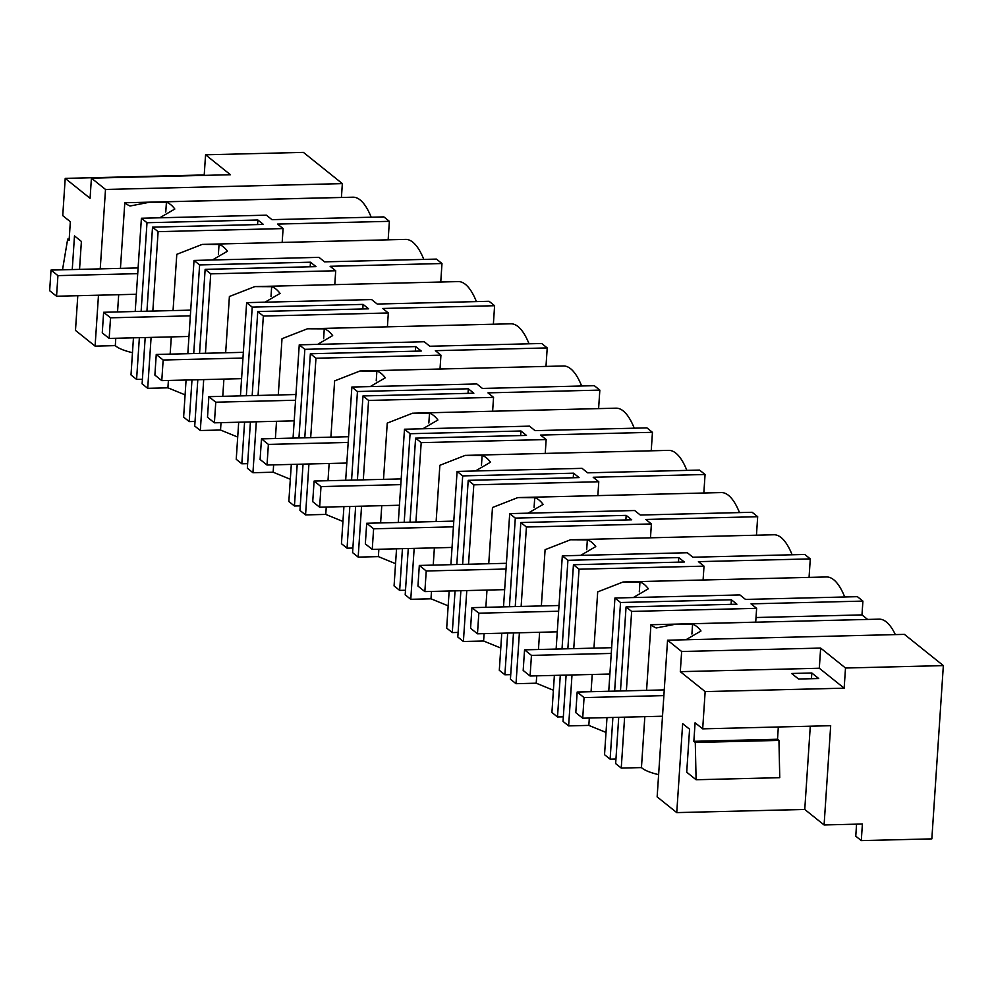<?xml version="1.0" encoding="UTF-8"?>
<svg xmlns="http://www.w3.org/2000/svg" width="993" height="993" viewBox="0 0 993 993"><rect width="100%" height="100%" fill="white"/><g stroke="black" fill="none" stroke-linecap="round" stroke-linejoin="round"><path stroke-width="1.49" d="M626.372 690.83L631.647 611.415L626.062 606.934L736.918 604.203L731.394 599.772L620.538 602.503L614.94 598.009L739.922 594.931L745.507 599.424L857.381 596.669L862.905 601.1L861.986 614.903L756.021 617.522M867.646 619.446L861.986 614.903M895.338 634.601A81.141 26.687 -91.4 0 0 879.128 619.16L675.724 624.175L656.199 627.973A42.699 10.774 -176.2 0 1 650.936 624.734L646.58 690.334M667.557 640.212L904.412 634.378L943.35 665.608L931.844 838.874L861.291 840.612L862.396 824.016L824.091 824.96L804.764 809.456L676.754 812.609L657.143 796.882L667.557 640.212L681.645 651.507L680.304 671.665L819.312 668.239L820.652 648.081L845.502 668.016L943.35 665.608M205.563 154.796L204.223 174.954L65.215 178.38L90.078 198.315L91.418 178.157L230.426 174.731L205.563 154.796L303.411 152.388L342.349 183.618L341.431 197.433L124.795 202.771L120.438 268.371M371.183 217.206A81.141 26.687 -91.4 0 0 352.974 197.197L149.583 202.212L130.046 206.01A42.699 10.774 -176.2 0 1 124.795 202.771M282.173 242.441L283.092 228.576L158.11 231.654L152.525 227.161L263.393 224.43L257.87 219.999L147.001 222.73L141.403 218.249L266.385 215.171L271.97 219.652L383.857 216.896L389.38 221.327L388.151 239.822M423.8 259.409A81.141 26.687 -91.4 0 0 405.591 239.4L203.776 244.365M187.826 353.694L194.02 260.439L319.001 257.361L324.587 261.854L436.461 259.099L441.984 263.53L440.755 282.024M476.417 301.599A81.141 26.687 -91.4 0 0 458.207 281.59L256.38 286.567M240.443 395.897L246.636 302.642L371.618 299.563L377.203 304.044L489.077 301.289L494.601 305.72L493.372 324.214M529.033 343.801A81.141 26.687 -91.4 0 0 510.824 323.792L308.997 328.757M293.059 438.087L299.253 344.832L424.222 341.753L429.82 346.247L541.694 343.491L547.217 347.922L545.989 366.417M581.65 385.992A81.141 26.687 -91.4 0 0 563.428 365.983L361.613 370.96M345.676 480.289L351.87 387.034L476.839 383.956L482.437 388.437L594.311 385.681L599.834 390.112L598.605 408.607M634.254 428.194A81.141 26.687 -91.4 0 0 616.045 408.185L414.23 413.15M398.292 522.479L404.486 429.224L529.455 426.146L535.053 430.639L646.927 427.884L652.451 432.315L651.222 450.81M686.871 470.384A81.141 26.687 -91.4 0 0 668.661 450.375L466.847 455.353M450.896 564.682L457.09 471.427L582.072 468.348L587.67 472.829L699.544 470.074L705.067 474.505L703.838 493M739.487 512.587A81.141 26.687 -91.4 0 0 721.278 492.578L519.463 497.543M503.513 606.872L509.707 513.617L634.688 510.539L640.286 515.032L752.16 512.276L757.684 516.708L756.455 535.202M792.104 554.777A81.141 26.687 -91.4 0 0 773.895 534.768L572.08 539.745M556.13 649.074L562.323 555.819L687.305 552.741L692.891 557.222L804.764 554.466L810.288 558.898L809.059 577.392M844.72 596.979A81.141 26.687 -91.4 0 0 826.511 576.97L624.684 581.935M691.922 634.03L692.568 624.249L675.724 624.175M692.568 624.249A81.141 26.687 88.6 0 1 700.984 630.989L685.902 639.753M644.829 716.661L641.453 767.589A42.699 10.774 3.8 0 0 658.632 774.639M641.453 767.589L621.246 768.085L624.622 717.157M618.726 717.306L615.648 763.605L621.246 768.085M804.764 809.456L810.288 726.206M811.815 672.993L791.657 673.49L798.558 679.026L818.716 678.529L811.815 672.993L811.43 678.703M824.091 824.96L830.682 725.697L702.684 728.85L695.088 722.767L693.859 741.312L695.286 742.466L696.093 779.741L686.709 772.206L689.576 729.197L682.663 723.661L676.754 812.609M845.502 668.016L844.162 688.174L705.154 691.6L702.684 728.85M844.162 688.174L819.312 668.239M705.154 691.6L680.304 671.665M693.859 741.312L777.519 739.251L778.326 726.988M696.093 779.741L779.753 777.68L778.946 740.406L777.519 739.251M695.286 742.466L778.946 740.406M861.291 840.612L855.767 836.18L856.562 824.165M681.645 651.507L820.652 648.081M731.394 599.772L731.096 604.34M626.062 606.934L620.476 690.979M631.647 611.415L756.629 608.337L755.71 622.152L650.936 624.734M756.629 608.337L751.031 603.856L862.905 601.1M195.038 421.454L189.204 421.603L183.618 417.122L186.076 380.034M185.095 394.866L167.916 387.829L147.709 388.325L151.097 337.397M145.189 337.546L142.111 383.832L147.709 388.325M212.378 259.992L227.447 251.217A81.141 26.687 -91.4 0 0 219.043 244.477L218.386 254.245M173.055 310.573L176.791 254.32L202.187 244.402L219.043 244.477M171.305 336.9L170.151 354.129M168.4 380.468L167.916 387.829M152.835 311.07L158.11 231.654M146.939 311.206L152.525 227.161M310.176 266.769L310.486 262.202L199.618 264.932L193.722 353.545M191.984 379.885L189.204 421.603M310.486 262.202L316.01 266.633L205.141 269.364L210.727 273.845L335.708 270.766L330.11 266.285L441.984 263.53M199.618 264.932L194.02 260.439M257.87 219.999L257.559 224.579M283.092 228.576L277.494 224.083L389.38 221.327M247.654 463.657L241.82 463.793L236.235 459.312L238.692 422.224M237.712 437.069L220.533 430.019L200.325 430.515L203.702 379.599M197.806 379.736L194.727 426.034L200.325 430.515M264.994 302.195L280.063 293.419A81.141 26.687 -91.4 0 0 271.66 286.679L271.002 296.448M225.659 352.763L229.395 296.51L254.804 286.592L271.66 286.679M223.909 379.09L222.767 396.331M221.017 422.658L220.533 430.019M334.79 284.631L335.708 270.766M205.452 353.26L210.727 273.845M199.556 353.409L205.141 269.364M362.793 308.972L363.09 304.392L252.234 307.122L246.338 395.748M244.588 422.075L241.82 463.793M363.09 304.392L368.614 308.823L257.758 311.554L263.344 316.047L388.325 312.969L382.727 308.475L494.601 305.72M252.234 307.122L246.636 302.642M300.271 505.847L294.437 505.996L288.839 501.515L291.309 464.426M290.316 479.259L273.149 472.221L252.942 472.718L256.318 421.789M250.422 421.938L247.344 468.224L252.942 472.718M317.611 344.385L332.667 335.609A81.141 26.687 -91.4 0 0 324.264 328.869L323.619 338.638M278.276 394.966L282.012 338.712L307.408 328.795L324.264 328.869M276.526 421.293L275.384 438.521M273.634 464.861L273.149 472.221M387.407 326.834L388.325 312.969M258.068 395.462L263.344 316.047M252.172 395.599L257.758 311.554M415.409 351.162L415.707 346.594L304.839 349.325L298.955 437.938M297.205 464.277L294.437 505.996M415.707 346.594L421.231 351.026L310.362 353.756L315.96 358.237L440.942 355.159L435.344 350.678L547.217 347.922M304.839 349.325L299.253 344.832M352.875 548.049L347.054 548.186L341.455 543.705L343.926 506.616M342.933 521.462L325.766 514.411L305.559 514.908L308.935 463.992M303.039 464.128L299.96 510.427L305.559 514.908M370.228 386.587L385.284 377.812A81.141 26.687 -91.4 0 0 376.881 371.072L376.235 380.84M330.892 437.156L334.629 380.902L360.025 370.985L376.881 371.072M329.142 463.483L328 480.724M326.25 507.051L325.766 514.411M440.011 369.024L440.942 355.159M310.685 437.652L315.96 358.237M304.789 437.801L310.362 353.756M468.026 393.365L468.324 388.784L357.455 391.515L351.572 480.14M349.821 506.467L347.054 548.186M468.324 388.784L473.847 393.216L362.979 395.946L368.577 400.44L493.558 397.361L487.96 392.868L599.834 390.112M357.455 391.515L351.87 387.034M405.492 590.239L399.67 590.388L394.072 585.907L396.542 548.806M395.549 563.652L378.383 556.614L358.175 557.11L361.551 506.182M355.655 506.331L352.577 552.617L358.175 557.11M422.844 428.777L437.901 420.002A81.141 26.687 -91.4 0 0 429.497 413.262L428.852 423.03M383.509 479.358L387.245 423.105L412.641 413.187L429.497 413.262M381.759 505.685L380.617 522.914M378.867 549.253L378.383 556.614M492.627 411.226L493.558 397.361M363.301 479.855L368.577 400.44M357.406 479.991L362.979 395.946M520.642 435.555L520.94 430.987L410.072 433.718L404.188 522.33M402.438 548.67L399.67 590.388M520.94 430.987L526.464 435.418L415.595 438.149L421.193 442.63L546.162 439.551L540.577 435.071L652.451 432.315M410.072 433.718L404.486 429.224M458.108 632.442L452.287 632.578L446.689 628.097L449.159 591.009M448.166 605.854L430.987 598.804L410.779 599.3L414.168 548.384M408.272 548.521L405.194 594.819L410.779 599.3M475.448 470.967L490.517 462.204A81.141 26.687 -91.4 0 0 482.114 455.464L481.468 465.233M436.126 521.548L439.862 465.295L465.258 455.377L482.114 455.464M434.375 547.875L433.233 565.116M431.483 591.443L430.987 598.804M545.244 453.416L546.162 439.551M415.918 522.045L421.193 442.63M410.01 522.194L415.595 438.149M573.246 477.757L573.557 473.177L462.688 475.908L456.805 564.533M455.055 590.86L452.287 632.578M573.557 473.177L579.08 477.608L468.212 480.339L473.81 484.832L598.779 481.754L593.193 477.261L705.067 474.505M462.688 475.908L457.09 471.427M510.725 674.632L504.891 674.781L499.305 670.3L501.763 633.199M500.782 648.044L483.603 641.006L463.396 641.503L466.784 590.574M460.876 590.723L457.81 637.01L463.396 641.503M528.065 513.17L543.134 504.394A81.141 26.687 -91.4 0 0 534.731 497.654L534.085 507.423M488.742 563.739L492.478 507.497L517.874 497.58L534.731 497.654M486.992 590.078L485.85 607.306M484.1 633.646L483.603 641.006M597.86 495.619L598.779 481.754M468.535 564.247L473.81 484.832M462.626 564.384L468.212 480.339M625.863 519.947L626.173 515.379L515.305 518.11L509.421 606.723M507.671 633.062L504.891 674.781M626.173 515.379L631.697 519.811L520.828 522.541L526.414 527.022L651.396 523.944L645.81 519.463L757.684 516.708M515.305 518.11L509.707 513.617M563.341 716.834L557.507 716.971L551.922 712.49L554.379 675.401M553.399 690.247L536.22 683.196L516.012 683.693L519.401 632.764M513.493 632.913L510.427 679.212L516.012 683.693M580.682 555.36L595.75 546.597A81.141 26.687 -91.4 0 0 587.347 539.857L586.689 549.625M541.359 605.941L545.095 549.688L570.491 539.77L587.347 539.857M539.609 632.268L538.454 649.509M536.716 675.836L536.22 683.196M650.477 537.809L651.396 523.944M521.139 606.438L526.414 527.022M515.243 606.586L520.828 522.541M678.48 562.15L678.79 557.569L567.922 560.3L562.026 648.925M560.288 675.252L557.507 716.971M678.79 557.569L684.314 562.001L573.445 564.732L579.031 569.212L704.012 566.134L698.414 561.653L810.288 558.898M567.922 560.3L562.323 555.819M615.958 759.024L610.124 759.173L604.538 754.692L606.996 717.591M606.015 732.437L588.837 725.399L568.629 725.895L572.005 674.967M566.109 675.116L563.031 721.402L568.629 725.895M633.298 597.563L648.367 588.787A81.141 26.687 -91.4 0 0 639.964 582.047L639.306 591.816M608.746 691.265L614.94 598.009M593.963 648.131L597.699 591.89L623.107 581.972L639.964 582.047M592.213 674.47L591.071 691.699M589.321 718.038L588.837 725.399M703.094 580.011L704.012 566.134M573.755 648.64L579.031 569.212M567.859 648.777L573.445 564.732M620.538 602.503L614.642 691.116M612.892 717.455L610.124 759.173M65.215 178.38L62.745 215.63L70.342 221.724L69.113 240.281L67.673 239.127L69.187 239.09M91.418 178.157L105.506 189.452L100.231 268.867M62.522 269.798L67.673 239.127M72.253 269.562L74.487 235.912L81.389 241.448L79.539 269.376M77.789 295.715L75.48 330.396L95.092 346.123L98.481 295.206M118.688 294.71L117.546 311.939M115.796 338.265L115.3 345.626L95.092 346.123M132.479 352.676A42.699 10.774 -176.2 0 1 115.3 345.626M159.749 217.802L174.83 209.026A81.141 26.687 -91.4 0 0 166.427 202.287L165.769 212.068M166.427 202.287L149.583 202.212M142.421 379.264L136.587 379.413L131.002 374.92L133.459 337.831M342.349 183.618L105.506 189.452M135.209 311.504L141.403 218.249M147.001 222.73L141.118 311.355M139.368 337.682L136.587 379.413M138.101 267.936L51.015 270.084L49.65 290.701L56.551 296.237L57.929 275.62L51.015 270.084M137.729 273.658L57.929 275.62M136.351 294.263L56.551 296.237M190.718 310.139L103.632 312.274L102.267 332.891L109.168 338.427L110.533 317.81L103.632 312.274M190.346 315.848L110.533 317.81M188.968 336.466L109.168 338.427M243.335 352.329L156.249 354.476L154.883 375.093L161.785 380.629L163.15 360.012L156.249 354.476M242.95 358.051L163.15 360.012M241.584 378.656L161.785 380.629M295.951 394.519L208.865 396.666L207.5 417.283L214.401 422.819L215.766 402.202L208.865 396.666M295.566 400.241L215.766 402.202M294.201 420.858L214.401 422.819M348.568 436.721L261.482 438.869L260.104 459.486L267.018 465.022L268.383 444.405L261.482 438.869M348.183 442.444L268.383 444.405M346.818 463.048L267.018 465.022M401.184 478.911L314.098 481.059L312.721 501.676L319.634 507.212L321 486.595L314.098 481.059M400.8 484.634L321 486.595M399.434 505.251L319.634 507.212M453.801 521.114L366.702 523.261L365.337 543.879L372.238 549.414L373.616 528.797L366.702 523.261M453.416 526.836L373.616 528.797M452.051 547.441L372.238 549.414M506.405 563.304L419.319 565.451L417.954 586.069L424.855 591.605L426.233 570.987L419.319 565.451M506.033 569.026L426.233 570.987M504.655 589.643L424.855 591.605M559.022 605.507L471.936 607.654L470.57 628.271L477.472 633.807L478.837 613.19L471.936 607.654M558.649 611.216L478.837 613.19M557.272 631.833L477.472 633.807M611.638 647.697L524.552 649.844L523.187 670.461L530.088 675.997L531.454 655.38L524.552 649.844M611.266 653.419L531.454 655.38M609.888 674.036L530.088 675.997M664.255 689.899L577.169 692.047L575.803 712.664L582.705 718.2L584.07 697.582L577.169 692.047M663.87 695.609L584.07 697.582M662.505 716.226L582.705 718.2"/></g></svg>

